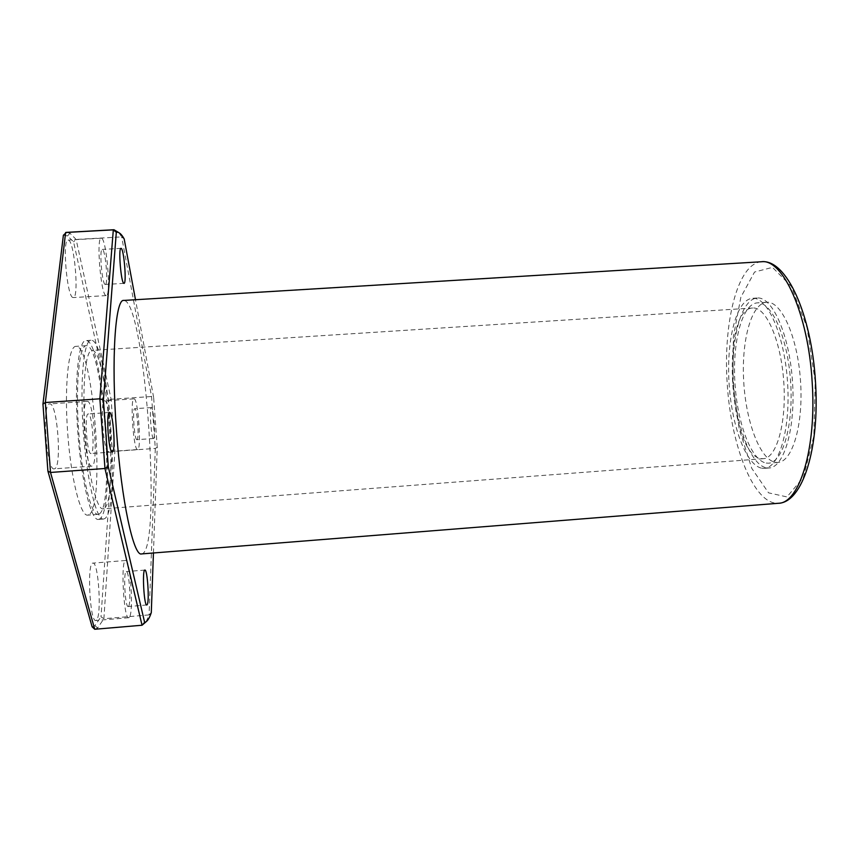 <?xml version="1.0" encoding="UTF-8"?>
<svg xmlns="http://www.w3.org/2000/svg" width="859" height="859" viewBox="0 0 859 859"><rect width="100%" height="100%" fill="white"/><g stroke="black" fill="none" stroke-linecap="round" stroke-linejoin="round"><path stroke-width="0.64" stroke-dasharray="4.29 3.22" d="M775.527 462.346L777.857 462.443C792.417 462.035 803.659 424.421 800.481 380.376C797.485 336.309 781.11 300.639 766.636 302.261C751.249 303.377 741.306 340.755 743.701 381.256C745.891 421.748 760.032 459.844 775.527 462.346M141.563 553.926C162.147 552.734 146.127 309.97 125.049 300.714L123.793 300.435M146.137 621.723L149.09 614.915L103.885 618.716L114.923 451.319L111.122 399.252L76.118 239.446L69.966 233.229L66.487 232.37M94.748 629.26L97.636 627.983L103.885 618.716L101.018 616.816L112.293 450.524L108.642 400.466L73.552 241.798L67.56 235.935L63.383 235.226M153.439 552.981L157.24 447.303L155.307 448.419L114.923 451.319L112.293 450.524M124.19 238.952L121.656 236.901L151.549 396.504L155.307 448.419L149.09 614.915L151.291 612.596M157.24 447.303L153.632 397.416L151.549 396.504L111.122 399.252L108.642 400.466M118.864 232.66L121.656 236.901L76.118 239.446L73.552 241.798M153.632 397.416L135.486 299.727M153.578 438.487L153.525 438.498C151.313 439.486 149.015 406.887 151.356 407.563C153.557 406.726 155.833 438.444 153.578 438.487M88.831 514.766L87.693 515.142C80.478 516.452 70.814 478.345 67.593 431.744C64.285 385.143 68.537 346.059 75.86 346.349C93.395 343.546 105.861 507.003 88.831 514.766M92.128 626.845L94.866 625.642L101.018 616.816M96.541 620.058L95.811 620.488C89.83 622.582 86.813 561.861 92.933 563.117C98.463 561.41 101.91 615.366 96.541 620.058M108.417 451.609L108.288 451.641C103.531 453.434 99.741 399.725 104.712 400.831C109.437 399.478 113.205 451.158 108.417 451.609M72.897 297.493C66.938 296.806 62.063 238.738 68.097 240.08C74.164 238.705 79.5 298.384 73.283 297.568L72.897 297.493M54.493 468.799L54.214 468.853C46.407 471.355 41.619 402.527 49.693 403.913C57.413 402.141 62.245 467.64 54.493 468.799M91.118 453.498L91 453.52C86.952 454.905 84.042 413.147 88.241 413.952C92.246 412.825 95.166 453.144 91.118 453.498M92.031 466.072L91.795 466.126C85.191 468.531 80.413 399.897 87.285 401.368C93.824 399.671 98.613 464.998 92.031 466.072M105.088 284.415C101.985 283.717 99.129 248.627 102.253 249.421C105.389 248.53 108.556 285.048 105.313 284.469L105.088 284.415M105.904 295.507C100.825 294.766 96.079 236.837 101.233 238.222C106.366 236.912 111.53 296.452 106.226 295.582L105.904 295.507M136.978 439.668L136.925 439.679C134.455 440.688 132.168 408.046 134.745 408.701C137.193 407.853 139.491 439.604 136.978 439.668M137.698 449.515L137.58 449.536C133.553 451.276 129.784 397.685 134.015 398.844C138.02 397.534 141.767 449.107 137.698 449.515M128.539 606.314L128.184 606.54C125.081 607.721 123.138 570.859 126.316 571.579C129.194 570.516 131.32 603.716 128.539 606.314M129.344 617.299L128.721 617.718C123.653 619.726 120.464 559.177 125.672 560.497C130.364 558.865 133.843 612.692 129.344 617.299M99.526 519.029L98.323 519.448C91.065 520.844 81.143 480.503 77.729 431.035C74.218 381.568 78.405 340.239 85.782 340.604C103.499 337.855 116.641 510.353 99.526 519.029M104.68 518.632L103.51 519.051C96.433 520.436 86.695 480.095 83.269 430.638C79.758 381.192 83.774 339.896 90.979 340.271C108.245 337.555 121.366 509.988 104.68 518.632M103.939 508.539L102.994 508.861C96.691 510.031 88.09 474.179 85.073 430.52C81.97 386.861 85.481 350.161 91.892 350.44C107.192 347.723 118.843 501.806 103.939 508.539M99.15 513.983L98.066 514.348C91.204 515.636 81.873 477.54 78.652 430.96C75.345 384.402 79.275 345.372 86.244 345.694C102.951 342.934 115.364 506.284 99.15 513.983M766.217 463.065L768.494 463.162C782.774 462.765 793.748 425.151 790.57 381.063C787.563 336.964 771.457 301.251 757.262 302.862C742.165 303.957 732.48 341.334 734.875 381.868C737.086 422.392 751.002 460.531 766.217 463.065M766.518 467.865L769.052 467.983C784.16 467.586 795.831 427.761 792.46 380.934C789.271 334.097 772.155 296.291 757.144 298.009C741.113 299.19 730.869 338.8 733.382 381.643C735.691 424.486 750.369 464.987 766.518 467.865M761.847 468.219L764.36 468.338C779.317 467.962 790.849 428.126 787.478 381.289C784.288 334.43 767.312 296.591 752.452 298.298C736.571 299.48 726.467 339.09 728.99 381.954C731.299 424.808 745.859 465.331 761.847 468.219M761.246 458.609L763.275 458.695C776.579 458.319 786.737 422.918 783.752 381.546C780.928 340.164 765.938 306.523 752.709 308.016C720.314 308.349 728.851 455.807 761.246 458.609M815.223 381.783L806.998 327.451L791.397 286.476L772.488 267.364L754.546 272.035L740.877 297.15L733.393 336.535L732.91 383.06L739.32 429.414L751.765 468.348L768.547 492.841L786.984 496.921L803.401 477.379L813.817 436.179L815.223 381.783M761.332 261.759C737.162 263.81 722.816 323.832 727.326 385.498C731.471 447.195 754.041 504.63 778.265 503.288M109.512 412.481L88.241 413.952M112.271 451.995L91 453.52M87.285 401.368L49.693 403.913M91.795 466.126L54.214 468.853M121.001 248.358L102.253 249.421M123.986 283.363L105.313 284.469M101.233 238.222L68.097 240.08M106.226 295.582L73.283 297.568M151.356 407.563L134.745 408.701M153.525 438.498L136.925 439.679M134.015 398.844L104.712 400.831M137.58 449.536L108.288 451.641M144.881 570.075L126.316 571.579M146.792 604.994L128.184 606.54M125.672 560.497L92.933 563.117M128.721 617.718L95.811 620.488M67.56 235.935L69.966 233.229M94.866 625.642L97.636 627.983M90.979 340.271L85.782 340.604M103.51 519.051L98.323 519.448M86.244 345.694L75.86 346.349M98.066 514.348L87.693 515.142M766.636 302.261L757.262 302.862M777.857 462.443L768.494 463.162M757.144 298.009L752.452 298.298M769.052 467.983L764.36 468.338M752.709 308.016L91.892 350.44M763.275 458.695L102.994 508.861"/><path stroke-width="1.29" d="M761.332 261.759L123.793 300.435C115.31 298.513 111.058 359.008 116.491 431.003C121.42 501.033 133.65 556.761 141.563 553.926L778.265 503.288C799.299 503.653 816.748 448.473 812.163 382.105C808.351 313.793 782.689 258.205 761.332 261.759C786.5 258.688 811.572 314.587 815.481 381.826C819.84 447.185 802.929 502.698 778.265 503.288M135.486 299.727L124.19 238.952C121.473 233.992 118.843 231.769 116.309 232.284L103.413 399.993L99.88 398.812L104.97 468.488L142.046 625.245L94.748 629.26L50.509 472.461L47.9 471.108L92.128 626.845L94.748 629.26M103.413 399.993L108.288 466.705L104.97 468.488L50.509 472.461L45.344 402.517L42.95 404.095L47.9 471.108M108.288 466.705L144.634 622.399L142.046 625.245L146.137 621.723M116.309 232.284L113.313 229.847L65.638 232.488L45.344 402.517L99.88 398.812L113.313 229.847L113.979 229.74L66.487 232.37L63.383 235.226L42.95 404.095M118.864 232.66L113.979 229.74M144.634 622.399C147.157 621.798 149.369 618.523 151.291 612.596L153.439 552.981M147.114 604.757L146.792 604.994C144.022 606.143 142.003 569.334 144.881 570.075C147.458 569.045 149.606 602.202 147.114 604.757M123.793 283.309C120.979 282.59 118.177 247.542 121.001 248.358C123.803 247.489 126.917 283.964 123.986 283.363L123.793 283.309M112.379 451.974L112.271 451.995C108.642 453.348 105.732 411.654 109.512 412.481C113.109 411.397 116.019 451.651 112.379 451.974"/></g></svg>
